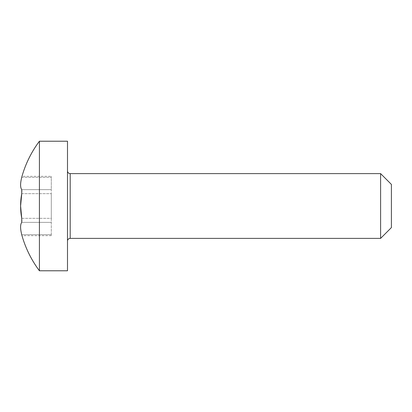 <?xml version="1.0" encoding="UTF-8"?>
<svg xmlns="http://www.w3.org/2000/svg" width="412" height="412" viewBox="0 0 412 412"><rect width="100%" height="100%" fill="white"/><g stroke="black" fill="none" stroke-linecap="round" stroke-linejoin="round"><path stroke-width="0.31" stroke-dasharray="2.06 1.54" d="M67.496 170.908L67.496 241.092L67.496 170.908M21.743 218.324L51.299 218.324L51.299 193.676L51.299 235.69L51.299 218.324L21.743 218.324C22.073 220.332 22.073 221.682 21.743 222.372L51.299 222.372L21.743 222.372M21.743 189.628L51.299 189.628L51.299 193.676L51.299 176.31L51.299 189.628L21.743 189.628C22.073 190.323 22.073 191.673 21.743 193.676L51.299 193.676L21.743 193.676M51.299 235.69L21.996 235.69L21.743 234.701L51.299 234.701L21.743 234.701M21.743 177.299L51.299 177.299L21.743 177.299L21.996 176.31L51.299 176.31M39.423 270.782L39.423 141.218M67.496 270.782L67.496 141.218M380.606 173.612L380.606 238.388M391.4 227.594L391.4 184.406M70.195 238.388L70.195 173.612"/><path stroke-width="0.62" d="M70.195 173.612L70.195 238.388L380.606 238.388L391.4 227.594L391.4 184.406L380.606 173.612L70.195 173.612A2.699 2.699 0 0 1 67.496 170.908M70.195 238.388A2.699 2.699 0 0 0 67.496 241.092M380.606 238.388L380.606 173.612M21.743 218.324L20.6 206L21.743 193.676C20.219 201.885 20.219 210.099 21.743 218.324L21.743 222.372C20.219 224.488 20.219 228.598 21.743 234.701L21.996 235.69A107.97 107.97 0 0 0 39.423 270.782L67.496 270.782L67.496 141.218L39.423 141.218L39.423 270.782M39.423 141.218A107.97 107.97 0 0 0 21.996 176.31L21.743 177.299C20.219 183.397 20.219 187.506 21.743 189.628L21.743 193.676M21.743 234.701C20.219 228.603 20.219 224.494 21.743 222.372M21.743 189.628C20.219 187.512 20.219 183.402 21.743 177.299"/></g></svg>
